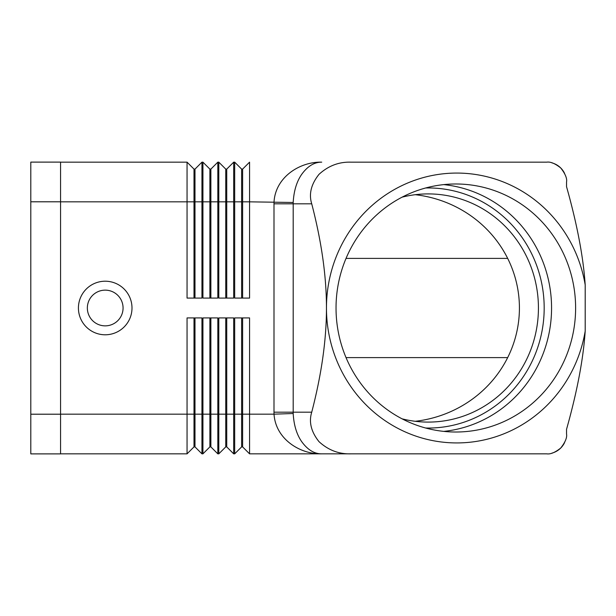 <?xml version="1.0" encoding="UTF-8"?>
<svg xmlns="http://www.w3.org/2000/svg" width="616" height="616" viewBox="0 0 616 616"><rect width="100%" height="100%" fill="white"/><g stroke="black" fill="none" stroke-linecap="round" stroke-linejoin="round"><path stroke-width="0.92" d="M443.805 184.615A124.016 119.789 -90 0 1 551.566 308A124.016 119.789 -90 0 1 443.805 431.385M131.993 308A26.788 26.788 0 0 1 105.205 334.788A26.788 26.788 0 0 1 78.424 308A26.788 26.788 0 0 1 105.205 281.212A26.788 26.788 0 0 1 131.993 308M123.069 308A17.856 17.856 0 0 1 105.205 325.856A17.856 17.856 0 0 1 87.349 308A17.856 17.856 0 0 1 105.205 290.144A17.856 17.856 0 0 1 123.069 308M566.543 181.997C567.221 178.478 565.28 173.797 560.729 167.968C555.139 163.51 550.465 161.569 546.7 162.162L350.889 162.162C338.885 161.792 328.251 165.858 318.98 174.367C311.111 184.261 308.693 194.079 311.735 203.827C321.583 241.742 326.488 276.461 326.457 308A134.927 130.33 90 0 0 445.607 442.434A134.927 130.33 90 0 0 585.2 331.054C583.337 358.982 577.123 391.73 566.543 429.306L566.543 434.003C567.221 437.522 565.28 442.203 560.729 448.032A19.843 19.843 0 0 1 555.74 451.667A19.843 19.843 0 0 0 560.729 448.032C555.139 452.49 550.465 454.431 546.7 453.838L321.729 453.838C314.322 453.907 307.646 449.834 301.686 441.633C296.673 434.434 293.84 425.063 293.185 413.513L293.185 202.487C293.84 190.952 296.673 181.581 301.686 174.367C307.638 166.166 314.322 162.1 321.729 162.162C300.454 161.538 275.622 176.623 274.028 201.84A63.679 61.508 180 0 0 273.997 203.827L273.997 412.173L311.735 412.173C321.583 374.259 326.488 339.539 326.457 308A134.927 130.33 90 0 1 445.607 173.566A134.927 130.33 90 0 1 585.2 284.946C583.337 257.018 577.123 224.27 566.543 186.694L566.543 181.997L566.543 186.694M350.889 162.162L546.7 162.162M311.735 412.173C308.693 421.922 311.111 431.739 318.98 441.633C328.251 450.142 338.885 454.208 350.889 453.838M415.23 421.298A118.118 114.091 0 0 0 519.419 308A118.118 114.091 0 0 0 415.23 194.702M402.102 197.159A114.091 110.202 -90 0 1 428.228 193.909A114.091 110.202 -90 0 1 538.43 308A114.091 110.202 -90 0 1 428.228 422.091A114.091 110.202 -90 0 1 402.102 418.842M575.613 308A124.016 119.789 -90 0 1 455.825 432.016A124.016 119.789 -90 0 1 336.036 308A124.016 119.789 -90 0 1 455.825 183.984A124.016 119.789 -90 0 1 575.613 308M346.038 258.397L507.669 258.397M507.669 357.603L346.038 357.603M241.626 317.918L241.626 446.9L242.619 446.9L249.565 453.838L321.729 453.838C300.469 454.454 275.629 439.393 274.028 414.16L293.185 413.513M273.997 412.173A63.679 61.508 180 0 0 274.028 414.16L249.565 414.16L249.565 453.838L546.7 453.838M585.2 331.054L585.2 284.946M566.543 429.306L566.543 434.003M293.185 202.487L249.565 201.84L249.565 162.162L242.619 169.1L242.619 298.082M249.565 298.082L249.565 201.84L241.626 201.84L241.626 169.1L234.681 162.162L234.681 298.082L249.565 298.082M225.749 298.082L225.749 169.1L218.803 162.162L218.803 298.082L233.687 298.082L233.687 162.162L234.681 162.162M209.879 298.082L209.879 169.1L202.934 162.162L202.934 298.082L217.818 298.082L217.818 162.162L210.872 169.1L210.872 298.082M60.561 162.162L187.056 162.162L187.056 298.082L201.94 298.082L201.94 162.162L202.934 162.162M209.879 317.918L209.879 446.9L202.934 453.838L201.94 453.838L201.94 317.918L187.056 317.918L187.056 453.838L194.001 446.9L194.995 446.9L194.995 317.918M209.879 446.9L210.872 446.9L217.818 453.838L217.818 317.918L202.934 317.918L202.934 453.838M226.742 446.9L233.687 453.838L233.687 317.918L218.803 317.918L218.803 453.838L225.749 446.9L226.742 446.9L226.742 317.918M242.619 446.9L242.619 414.16L249.565 414.16L249.565 317.918L234.681 317.918L234.681 453.838L241.626 446.9M560.729 167.968A19.843 19.843 0 0 0 555.74 164.333A19.843 19.843 0 0 1 564.61 173.458A19.843 19.843 0 0 0 560.729 167.968M555.332 164.133A19.843 19.843 0 0 0 551.874 162.847A19.843 19.843 0 0 1 555.332 164.133M564.61 442.542A19.843 19.843 0 0 1 560.729 448.032A19.843 19.843 0 0 0 564.61 442.542M555.332 451.867A19.843 19.843 0 0 1 551.874 453.153A19.843 19.843 0 0 0 555.332 451.867M225.749 317.918L225.749 414.16L242.619 414.16L242.619 317.918M210.872 446.9L210.872 414.16L225.749 414.16L225.749 446.9M194.001 317.918L194.001 414.16L210.872 414.16L210.872 317.918M217.818 453.838L218.803 453.838M233.687 453.838L234.681 453.838M201.94 453.838L194.995 446.9M60.561 414.16L194.001 414.16L194.001 446.9M60.561 453.838L187.056 453.838M241.626 298.082L241.626 201.84L226.742 201.84L226.742 298.082M225.749 169.1L226.742 169.1L233.687 162.162M226.742 169.1L226.742 201.84L194.995 201.84L194.995 298.082M217.818 162.162L218.803 162.162M241.626 169.1L242.619 169.1M209.879 169.1L210.872 169.1M201.94 162.162L194.995 169.1L194.995 201.84L194.001 201.84L194.001 169.1L187.056 162.162M194.001 298.082L194.001 201.84L60.561 201.84M194.001 169.1L194.995 169.1M60.561 201.794L60.561 162.108L30.8 162.108L30.8 201.794L60.561 201.794L60.561 453.892L30.8 453.892L30.8 201.794M311.735 203.827L273.997 203.827M425.656 187.98A120.043 115.954 -90 0 1 544.182 308A120.043 115.954 -90 0 1 425.656 428.02M30.8 414.206L60.561 414.206"/></g></svg>

